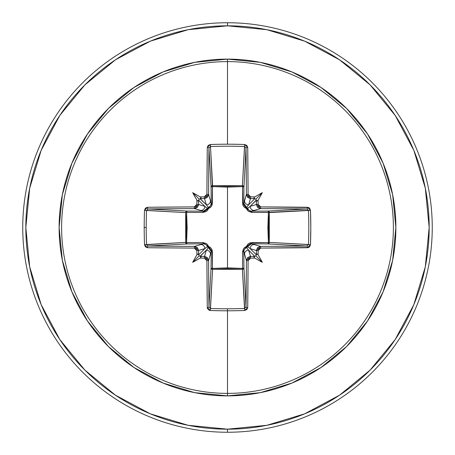 <?xml version="1.0" encoding="UTF-8"?>
<svg xmlns="http://www.w3.org/2000/svg" width="455" height="455" viewBox="0 0 455 455"><rect width="100%" height="100%" fill="white"/><g stroke="black" fill="none" stroke-linecap="round" stroke-linejoin="round"><path stroke-width="0.68" d="M208.964 306.977L208.964 306.954A202.646 5.306 -90 0 1 208.606 260.47L206.917 260.721L208.606 260.47L204.517 256.387L204.34 258.144L204.517 256.387L207.4 257.593L208.606 260.47L210.477 254.226L208.606 260.47A202.646 5.306 90 0 0 208.964 306.954L211.057 267.915L211.2 251.552L210.477 254.226A4.095 4.078 -163.3 0 0 206.382 250.148L204.517 256.387A202.805 17.677 180 0 1 200.189 256.341L199.193 255.807L198.659 254.811L204.852 248.618L198.613 250.483A202.805 17.677 90 0 0 198.659 254.811L204.852 248.618L207.44 246.587A1.536 1.524 -135 0 0 208.413 247.56L206.382 250.148L200.189 256.341A202.805 17.677 0 0 0 204.517 256.387L206.382 250.148L199.984 256.324L201.173 256.944L200.137 258.099A204.335 17.808 0 0 0 204.34 258.144L206.917 260.721A204.176 5.346 90 0 0 207.275 307.552L210.364 310.486A204.625 89.703 -0 0 0 227.5 310.799L227.5 308.791A203.089 89.032 180 0 1 210.489 308.479L210.364 310.486L209.186 310.225L207.52 308.644L207.275 307.552L206.917 260.721L206.161 258.906L204.34 258.144A204.335 17.808 180 0 1 200.137 258.099A150.702 106.487 138 0 1 192.67 262.33A150.702 106.487 -48 0 1 196.901 254.863A204.335 17.808 -90 0 1 196.856 250.66L196.088 248.839L194.279 248.083L147.448 247.725L145.418 246.809L144.514 244.636A204.625 89.703 -90 0 1 144.201 227.5L146.209 227.5A203.089 89.032 -90 0 1 146.521 210.489L144.514 210.364A204.625 89.703 90 0 0 144.201 227.5A204.625 89.703 -90 0 1 144.514 210.364L145.418 208.191L147.448 207.275L194.279 206.917L196.094 206.161L196.856 204.34A204.335 17.808 -90 0 1 196.901 200.137A150.702 106.487 -132 0 1 192.67 192.67A150.702 106.487 42 0 1 200.137 196.901A204.335 17.808 -0 0 1 204.34 196.856L206.161 196.088L206.917 194.279L207.275 147.448L208.191 145.418L210.364 144.514A204.625 89.703 0 0 1 227.5 144.201A204.625 89.703 0 0 1 244.636 144.514L246.809 145.418L247.725 147.448L248.083 194.279L248.839 196.094L250.66 196.856A204.335 17.808 0 0 1 254.863 196.901A150.702 106.487 -42 0 1 262.33 192.67A150.702 106.487 132 0 1 258.099 200.137A204.335 17.808 90 0 1 258.144 204.34L258.912 206.161L260.721 206.917L308.644 207.52L309.582 208.191L310.486 210.364L310.799 227.5L310.486 244.636L309.582 246.809L308.644 247.48L260.721 248.083L258.906 248.839L258.144 250.66A204.335 17.808 90 0 1 258.099 254.863A150.702 106.487 48 0 1 262.33 262.33A150.702 106.487 -138 0 1 254.863 258.099A204.335 17.808 180 0 1 250.66 258.144L248.839 258.912L248.083 260.721L247.725 307.552L246.809 309.582L244.636 310.486A204.625 89.703 180 0 1 227.5 310.799L227.5 393.387A165.887 165.887 0 0 0 393.387 227.5A165.887 165.887 0 0 0 227.5 61.613L227.5 144.201L227.5 61.613A165.887 165.887 0 0 0 61.613 227.5A165.887 165.887 0 0 0 227.5 393.387L227.5 395.878A168.378 168.378 0 0 1 59.122 227.5A168.378 168.378 0 0 1 227.5 59.122L227.5 61.613L227.5 59.122L194.649 62.358L163.066 71.941L133.952 87.502L108.438 108.438L87.502 133.952L71.941 163.066L62.358 194.649L59.122 227.5L62.358 260.351L71.941 291.934L87.502 321.048L108.438 346.562L133.952 367.498L163.066 383.059L194.649 392.642L227.5 395.878L260.351 392.642L291.934 383.059L321.048 367.498L346.562 346.562L367.498 321.048L383.059 291.934L392.642 260.351L395.878 227.5L392.642 194.649L383.059 163.066L367.498 133.952L346.562 108.438L321.048 87.502L291.934 71.941L260.351 62.358L227.5 59.122A168.378 168.378 0 0 1 395.878 227.5A168.378 168.378 0 0 1 227.5 395.878L227.5 393.387A165.887 165.887 0 0 0 393.387 227.5A165.887 165.887 0 0 0 227.5 61.613A165.887 165.887 0 0 0 61.613 227.5A165.887 165.887 0 0 0 227.5 393.387L227.5 310.799A204.625 89.703 180 0 1 210.364 310.486L210.489 308.479A203.089 89.032 -0 0 0 227.5 308.791A203.089 89.032 -0 0 0 244.511 308.479L242.407 269.297L227.5 268.723L212.593 269.297L210.386 308.473M246.036 148.023L243.943 187.085L242.589 186.59L242.538 185.708L243.533 186.158L243.943 187.085L243.8 203.448L246.394 194.53A202.646 5.306 -90 0 0 246.036 148.046L243.943 187.085A1.536 1.382 3.1 0 0 242.407 185.703L244.511 146.521A203.089 89.032 180 0 0 210.489 146.521L212.411 186.59L212.593 185.703L227.5 186.277L242.407 185.703L244.614 146.527M308.456 210.295L268.41 212.411L269.297 212.593L268.723 227.5L269.297 242.407L308.479 244.511A203.089 89.032 -90 0 0 308.479 210.489L269.297 212.593A1.536 1.382 86.9 0 0 267.915 211.057L306.954 208.964A202.646 5.306 180 0 0 260.47 208.606L251.552 211.2L267.915 211.057L306.977 208.964M306.977 246.036L267.915 243.943L268.41 242.589L269.292 242.538L268.842 243.533L267.915 243.943L251.552 243.8L260.47 246.394A202.646 5.306 -0 0 0 306.954 246.036L267.915 243.943A1.536 1.382 93.1 0 0 269.297 242.407L308.473 244.614M244.705 308.456L242.407 269.297L212.593 269.297L212.411 268.41L212.593 269.297L211.512 268.888L211.057 267.915A1.536 1.382 -176.9 0 0 212.593 269.297L210.489 308.479L208.964 306.954A1.536 0.603 179.4 0 1 207.275 307.552A1.536 0.603 -0.6 0 0 208.964 306.954L211.057 267.915A1.536 0.5 -179.5 0 0 212.411 268.41L227.5 267.864L212.411 268.41L212.201 250.25L211.41 248.623L210.136 247.31L208.521 246.479L207.685 244.853L206.371 243.584L203.004 242.538L186.59 242.589L187.136 227.506L186.59 212.411L203.004 212.462L206.377 211.41L207.69 210.136L208.521 208.521L210.147 207.685L211.416 206.371L212.201 204.75L212.411 186.59L227.5 187.136L227.5 267.864L227.5 187.136L242.589 186.59L242.799 204.75L243.59 206.377L244.864 207.69L246.479 208.521L247.315 210.147L248.629 211.416L251.996 212.462L268.41 212.411L267.864 227.494L268.41 242.589L250.25 242.799L248.623 243.59L247.31 244.864L246.479 246.479L244.853 247.315L243.584 248.629L242.538 251.996L242.589 268.41L227.5 267.864L242.589 268.41L242.407 269.297A1.536 1.382 176.9 0 0 243.943 267.915L246.036 306.954A202.646 5.306 -90 0 0 246.394 260.47L243.8 251.552L243.943 267.915L246.036 306.977M115.451 59.81L84.892 84.892L115.451 59.81L150.321 41.172L188.154 29.694L227.5 25.821A201.679 201.679 0 0 1 429.179 227.5A201.679 201.679 0 0 1 227.5 429.179L227.5 432.25A204.75 204.75 0 0 0 432.25 227.5A204.75 204.75 0 0 0 227.5 22.75L227.5 25.821L227.5 22.75A204.75 204.75 0 0 1 432.25 227.5A204.75 204.75 0 0 1 227.5 432.25A204.75 204.75 0 0 1 22.75 227.5A204.75 204.75 0 0 1 227.5 22.75A204.75 204.75 0 0 0 22.75 227.5A204.75 204.75 0 0 0 227.5 432.25L227.5 429.179A201.679 201.679 0 0 1 25.821 227.5A201.679 201.679 0 0 1 227.5 25.821L266.846 29.694L304.679 41.172L339.549 59.81L370.108 84.892L395.19 115.451L370.108 84.892M148.023 208.964L148.046 208.964A202.646 5.306 -0 0 1 194.53 208.606L198.613 204.517L197.407 207.4L194.53 208.606L200.774 210.477L194.53 208.606A202.646 5.306 180 0 0 148.046 208.964L187.085 211.057L203.448 211.2L200.774 210.477A4.095 4.078 -73.3 0 0 204.852 206.382L198.613 204.517A202.805 17.677 -90 0 1 198.659 200.189L198.056 201.173L196.901 200.137A150.702 106.487 -132 0 1 192.67 192.67A150.702 106.487 42 0 1 200.137 196.901L201.173 198.056L199.984 198.676L206.382 204.852L204.517 198.613A202.805 17.677 180 0 0 200.189 198.659L206.382 204.852L208.413 207.44A1.536 1.524 -45 0 0 207.44 208.413L204.852 206.382L198.659 200.189A202.805 17.677 90 0 0 198.613 204.517L204.852 206.382L198.659 200.189L199.193 199.193L200.189 198.659A202.805 17.677 -0 0 1 204.517 198.613L206.382 204.852A4.095 4.078 -16.7 0 0 210.477 200.774L211.2 203.448L211.057 187.085L208.964 148.046A202.646 5.306 90 0 0 208.606 194.53L210.477 200.774L208.606 194.53L207.406 197.407L204.517 198.613L204.34 196.856A204.335 17.808 180 0 0 200.137 196.901L201.173 198.056L200.797 198.494L199.193 199.193L198.056 201.173L196.901 200.137A204.335 17.808 90 0 0 196.856 204.34L194.279 206.917A204.176 5.346 180 0 0 147.448 207.275L144.514 210.364L146.521 210.489A203.089 89.032 90 0 0 146.209 227.5A203.089 89.032 90 0 0 146.521 244.511L185.703 242.407L186.277 227.5L185.703 212.593L146.527 210.386M210.295 146.544L210.489 146.521A203.089 89.032 0 0 1 244.511 146.521L246.036 148.046A202.646 5.306 90 0 1 246.394 194.53L250.483 198.613L247.6 197.407L246.394 194.53L244.523 200.774A4.095 4.078 16.7 0 0 248.618 204.852L250.483 198.613A202.805 17.677 0 0 1 254.811 198.659L253.827 198.056L254.863 196.901A150.702 106.487 -42 0 1 262.33 192.67A150.702 106.487 132 0 1 258.099 200.137L256.944 201.173L256.324 199.984L250.148 206.382L256.387 204.517A202.805 17.677 -90 0 0 256.341 200.189L250.148 206.382L247.56 208.413A1.536 1.524 45 0 0 246.587 207.44L248.618 204.852L254.811 198.659A202.805 17.677 180 0 0 250.483 198.613L248.618 204.852L254.811 198.659L255.807 199.193L256.341 200.189A202.805 17.677 90 0 1 256.387 204.517L250.148 206.382A4.095 4.078 73.3 0 0 254.226 210.477L260.47 208.606L257.593 207.406L256.387 204.517L258.144 204.34A204.335 17.808 -90 0 0 258.099 200.137L256.944 201.173L256.506 200.797L255.807 199.193L253.827 198.056L254.863 196.901A204.335 17.808 180 0 0 250.66 196.856L248.083 194.279A204.176 5.346 -90 0 0 247.725 147.448L244.636 144.514A204.625 89.703 180 0 0 227.5 144.201A204.625 89.703 180 0 0 210.364 144.514L207.275 147.448A204.176 5.346 90 0 0 206.917 194.279L204.34 196.856L204.517 198.613L208.606 194.53L206.917 194.279L208.606 194.53A202.646 5.306 -90 0 1 208.964 148.046L208.964 148.023M254.828 256.353L248.618 250.148L250.483 256.387A202.805 17.677 0 0 0 254.811 256.341L248.618 250.148L246.587 247.56A1.536 1.524 135 0 0 247.56 246.587L250.148 248.618L256.341 254.811A202.805 17.677 -90 0 0 256.387 250.483L250.148 248.618L256.341 254.811L255.807 255.807L254.811 256.341A202.805 17.677 180 0 1 250.483 256.387L248.618 250.148A4.095 4.078 163.3 0 0 244.523 254.226L246.394 260.47L247.594 257.593L250.483 256.387L246.394 260.47A202.646 5.306 90 0 1 246.036 306.954L244.511 308.479A203.089 89.032 180 0 1 227.5 308.791L227.5 310.799A204.625 89.703 -0 0 0 244.636 310.486L244.511 308.479L244.636 310.486L247.725 307.552A1.536 0.603 -179.4 0 1 246.036 306.954A1.536 0.603 0.6 0 0 247.725 307.552A204.176 5.346 -90 0 0 248.083 260.721L246.394 260.47L248.083 260.721L250.66 258.144L250.483 256.387L250.66 258.144A204.335 17.808 0 0 0 254.863 258.099L253.827 256.944L255.807 255.807L262.33 262.33A150.702 106.487 -138 0 1 254.863 258.099L253.827 256.944L254.828 256.353M59.85 115.399L84.892 84.892M59.81 339.549L84.892 370.108L59.81 339.549L41.172 304.679L29.694 266.846L25.821 227.5L29.694 188.154L41.172 150.321L59.81 115.451M115.399 395.15L84.892 370.108M339.549 395.19L370.108 370.108L339.549 395.19L304.679 413.828L266.846 425.306L227.5 429.179L188.154 425.306L150.321 413.828L115.451 395.19M395.15 339.601L370.108 370.108M395.19 115.451L413.828 150.321L425.306 188.154L429.179 227.5L425.306 266.846L413.828 304.679L395.19 339.549M146.544 244.705L185.703 242.407A1.536 1.382 -93.1 0 0 187.085 243.943L148.046 246.036A202.646 5.306 0 0 0 194.53 246.394L203.448 243.8L187.085 243.943L148.023 246.036M203.493 243.8L187.085 243.943L186.112 243.488L185.703 242.407L185.703 212.593L186.112 211.512L187.085 211.057A1.536 1.382 -86.9 0 0 185.703 212.593L146.521 210.489L148.046 208.964L187.085 211.057L186.59 212.411L186.59 242.589L203.004 242.538L208.521 246.479L212.462 251.996L212.411 268.41A1.536 0.5 0.5 0 1 211.057 267.915L211.2 251.552L210.511 249.135L208.413 247.56L206.382 250.148A4.095 4.078 16.7 0 1 210.477 254.226L211.2 251.552A1.536 0.455 -179.5 0 0 212.462 251.996A1.536 0.455 0.5 0 1 211.2 251.552L208.413 247.56L208.521 246.479L208.413 247.56L205.865 244.494L203.448 243.8L194.53 246.394L197.407 247.594L198.613 250.483L204.852 248.618A4.095 4.078 -106.7 0 0 200.774 244.523A4.095 4.078 73.3 0 1 204.852 248.618L207.44 246.587L208.521 246.479L207.435 246.564M211.2 203.493L210.477 200.774A4.095 4.078 163.3 0 1 206.382 204.852L208.413 207.44L210.506 205.865L211.2 203.448L211.057 187.085A1.536 0.5 179.5 0 1 212.411 186.59L212.593 185.703A1.536 1.382 -3.1 0 0 211.057 187.085L208.964 148.046A1.536 0.603 -179.4 0 0 207.275 147.448A1.536 0.603 0.6 0 1 208.964 148.046L210.489 146.521L212.593 185.703L242.407 185.703L242.589 186.59A1.536 0.5 -179.5 0 1 243.943 187.085L243.8 203.448L244.489 205.865L246.587 207.44L248.618 204.852A4.095 4.078 -163.3 0 1 244.523 200.774L243.8 203.448L246.587 207.44A1.536 1.524 -135 0 1 247.56 208.413L249.135 210.506L251.552 211.2L254.226 210.477A4.095 4.078 -106.7 0 1 250.148 206.382L247.565 208.435M203.448 211.2L205.865 210.511L207.44 208.413L204.852 206.382A4.095 4.078 106.7 0 1 200.774 210.477L203.448 211.2A1.536 0.455 -89.5 0 0 203.004 212.462L186.59 212.411A1.536 0.5 90.5 0 1 187.085 211.057L203.448 211.2L207.44 208.413L208.521 208.521L203.004 212.462A1.536 0.455 90.5 0 1 203.448 211.2M243.8 251.507L244.523 254.226A4.095 4.078 -16.7 0 1 248.618 250.148L246.587 247.56L244.494 249.135L243.8 251.552L243.943 267.915L243.488 268.888L242.407 269.297L242.589 268.41A1.536 0.5 179.5 0 0 243.943 267.915A1.536 0.5 -0.5 0 1 242.589 268.41L242.538 251.996A1.536 0.455 179.5 0 0 243.8 251.552A1.536 0.455 -0.5 0 1 242.538 251.996L246.479 246.479L246.564 247.565M250.148 248.618L256.387 250.483L257.593 247.6L260.47 246.394L254.226 244.523A4.095 4.078 106.7 0 0 250.148 248.618A4.095 4.078 -73.3 0 1 254.226 244.523L251.552 243.8L249.135 244.489L247.56 246.587L250.148 248.618M203.448 243.8A1.536 0.455 89.5 0 1 203.004 242.538A1.536 0.455 -90.5 0 0 203.448 243.8M246.479 246.479L247.56 246.587A1.536 1.524 -45 0 1 246.587 247.56L246.479 246.479L251.996 242.538A1.536 0.455 -89.5 0 1 251.552 243.8L247.56 246.587L246.479 246.479M187.085 243.943A1.536 0.5 89.5 0 1 186.59 242.589L187.085 243.943M185.703 242.407L186.59 242.589L185.703 242.407M251.996 242.538L268.41 242.589A1.536 0.5 -89.5 0 1 267.915 243.943L251.552 243.8A1.536 0.455 90.5 0 0 251.996 242.538M268.41 242.589L269.297 242.407A1.536 1.382 -86.9 0 1 269.292 242.538L268.41 242.589L268.41 212.411L269.297 212.593L269.297 242.407L268.41 242.589M268.41 212.411A1.536 0.5 89.5 0 0 267.915 211.057L268.842 211.467L269.292 212.462L251.996 212.462A1.536 0.455 89.5 0 0 251.552 211.2L267.915 211.057A1.536 0.5 -90.5 0 1 268.41 212.411M251.507 211.2L251.552 211.2A1.536 0.455 -90.5 0 1 251.996 212.462L246.479 208.521L242.538 203.004L242.589 186.59L227.5 187.136L212.411 186.59A1.536 0.5 -0.5 0 0 211.057 187.085L211.467 186.158L212.462 185.708L212.462 203.004A1.536 0.455 -0.5 0 0 211.2 203.448A1.536 0.455 179.5 0 1 212.462 203.004L208.521 208.521L208.413 207.44L208.521 208.521L207.44 208.413L208.435 207.435M246.479 208.521L247.56 208.413L246.479 208.521L246.587 207.44L246.479 208.521M242.538 203.004A1.536 0.455 -179.5 0 1 243.8 203.448A1.536 0.455 0.5 0 0 242.538 203.004M242.589 186.59L242.407 185.703A1.536 1.382 -176.9 0 1 242.538 185.708L242.589 186.59M198.613 250.483L194.53 246.394L194.279 248.083L196.856 250.66L198.613 250.483L196.856 250.66A204.335 17.808 90 0 0 196.901 254.863L198.056 253.827L198.659 254.811A202.805 17.677 -90 0 1 198.613 250.483M194.279 248.083L194.53 246.394A202.646 5.306 180 0 1 148.046 246.036A1.536 0.603 90.6 0 0 147.448 247.725A204.176 5.346 0 0 0 194.279 248.083M144.514 244.636L147.448 247.725A1.536 0.603 -89.4 0 1 148.046 246.036L146.521 244.511L144.514 244.636L146.521 244.511A203.089 89.032 -90 0 1 146.209 227.5L144.201 227.5A204.625 89.703 90 0 0 144.514 244.636M148.046 208.964A1.536 0.603 -90.6 0 1 147.448 207.275A1.536 0.603 89.4 0 0 148.046 208.964M194.53 208.606L194.279 206.917L194.53 208.606M198.613 204.517L196.856 204.34L198.613 204.517M210.489 146.521L210.364 144.514L210.489 146.521M256.324 255.016L256.944 253.827L258.099 254.863A204.335 17.808 -90 0 0 258.144 250.66L256.387 250.483A202.805 17.677 90 0 1 256.341 254.811L256.944 253.827L258.099 254.863A150.702 106.487 48 0 1 262.33 262.33L255.807 255.807L256.324 255.016M244.511 146.521L244.636 144.514L244.511 146.521M246.036 148.046A1.536 0.603 -0.6 0 1 247.725 147.448A1.536 0.603 179.4 0 0 246.036 148.046M260.47 246.394L256.387 250.483L258.144 250.66L260.721 248.083L260.47 246.394L260.721 248.083A204.176 5.346 -0 0 0 307.552 247.725A1.536 0.603 -90.6 0 0 306.954 246.036A202.646 5.306 180 0 1 260.47 246.394M246.394 194.53L248.083 194.279L246.394 194.53M250.483 198.613L250.66 196.856L250.483 198.613M307.552 247.725L310.486 244.636L308.479 244.511L306.954 246.036A1.536 0.603 89.4 0 1 307.552 247.725M308.479 244.511L310.486 244.636A204.625 89.703 -90 0 0 310.486 210.364L308.479 210.489A203.089 89.032 90 0 1 308.479 244.511M310.486 210.364L307.552 207.275A1.536 0.603 90.6 0 1 306.954 208.964L308.479 210.489L310.486 210.364M306.954 208.964A1.536 0.603 -89.4 0 0 307.552 207.275A204.176 5.346 180 0 0 260.721 206.917L260.47 208.606A202.646 5.306 0 0 1 306.954 208.964M256.387 204.517L260.47 208.606L260.721 206.917L258.144 204.34L256.387 204.517M192.67 262.33A150.702 106.487 -48 0 1 196.901 254.863L198.056 253.827L199.193 255.807L192.67 262.33L199.193 255.807L201.173 256.944L200.137 258.099A150.702 106.487 138 0 1 192.67 262.33M262.33 192.67L255.807 199.193L262.33 192.67M192.67 192.67L199.193 199.193L192.67 192.67"/></g></svg>
